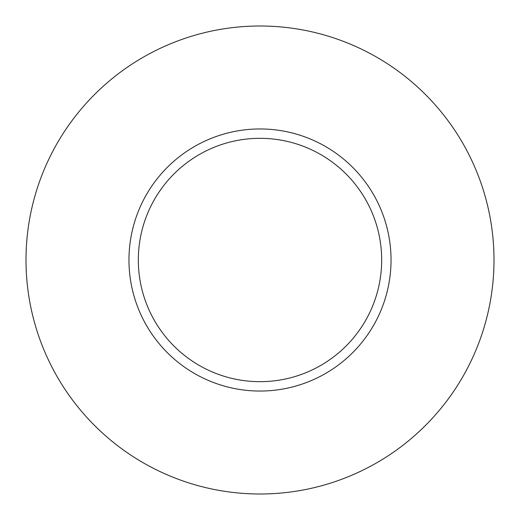 <?xml version="1.0" encoding="UTF-8"?>
<svg xmlns="http://www.w3.org/2000/svg" width="520" height="520" viewBox="0 0 520 520"><rect width="100%" height="100%" fill="white"/><g stroke="black" fill="none" stroke-linecap="round" stroke-linejoin="round"><path stroke-width="0.78" d="M381.68 260A121.68 121.68 0 0 0 260 138.32A121.68 121.68 0 0 0 138.32 260A121.68 121.68 0 0 0 260 381.68A121.68 121.68 0 0 0 381.68 260M494 260A234 234 0 0 0 260 26A234 234 0 0 0 26 260A234 234 0 0 0 260 494A234 234 0 0 0 494 260M391.04 260A131.04 131.04 0 0 1 260 391.04A131.04 131.04 0 0 1 128.96 260A131.04 131.04 0 0 1 260 128.96A131.04 131.04 0 0 1 391.04 260"/></g></svg>
